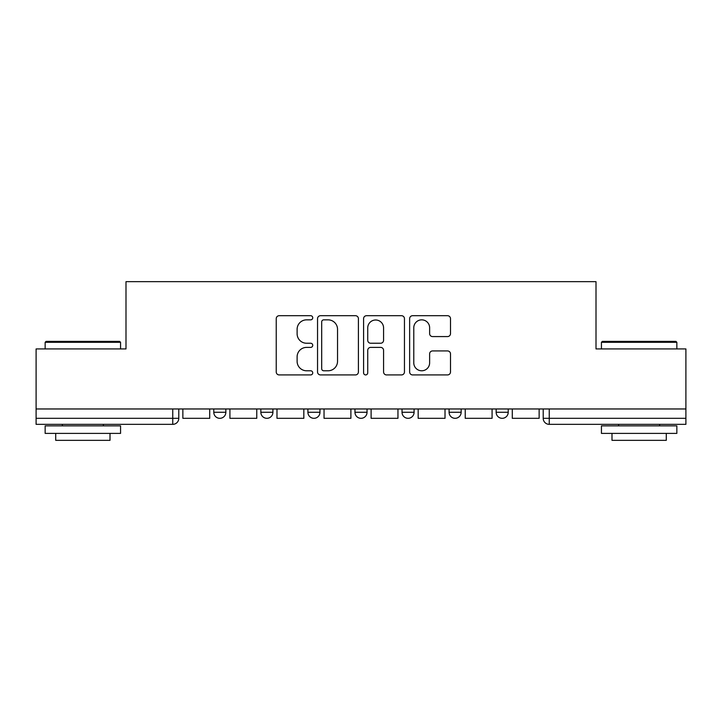 <?xml version="1.0" encoding="UTF-8"?>
<svg xmlns="http://www.w3.org/2000/svg" width="722" height="722" viewBox="0 0 722 722"><rect width="100%" height="100%" fill="white"/><g stroke="black" fill="none" stroke-linecap="round" stroke-linejoin="round"><path stroke-width="1.08" d="M312.734 317.779A2.076 2.076 0 0 0 310.659 315.704L279.197 315.704A2.96 2.96 0 0 0 276.237 318.664L276.237 371.965A2.96 2.96 0 0 0 279.197 374.926L310.659 374.926A2.076 2.076 0 0 0 312.734 372.85A2.076 2.076 0 0 0 310.659 370.783L306.588 370.783A9.476 9.476 0 0 1 297.112 361.307L297.112 356.858A9.476 9.476 0 0 1 306.588 347.39L310.659 347.39A2.076 2.076 0 0 0 312.734 345.315A2.076 2.076 0 0 0 310.659 343.239L306.588 343.239A9.476 9.476 0 0 1 297.112 333.763L297.112 329.322A9.476 9.476 0 0 1 306.588 319.846L310.659 319.846A2.076 2.076 0 0 0 312.734 317.779M496.149 408.968L496.149 412.28L508.216 412.28A6.038 6.038 0 0 1 502.178 418.318A6.038 6.038 0 0 1 496.149 412.28L496.149 408.968M449.084 408.968L449.084 412.28L461.15 412.28A6.038 6.038 0 0 1 455.122 418.318A6.038 6.038 0 0 1 449.084 412.28L449.084 408.968M354.962 408.968L354.962 412.28L367.038 412.28A6.038 6.038 0 0 1 361 418.318A6.038 6.038 0 0 1 354.962 412.28L354.962 408.968M447.541 336.578A2.96 2.96 0 0 0 450.501 333.618L450.501 318.664A2.96 2.96 0 0 0 447.541 315.704L412.596 315.704A2.96 2.96 0 0 0 409.636 318.664L409.636 371.965A2.96 2.96 0 0 0 412.596 374.926L447.541 374.926A2.96 2.96 0 0 0 450.501 371.965L450.501 353.897A2.96 2.96 0 0 0 447.541 350.937L432.586 350.937A2.96 2.96 0 0 0 429.626 353.897L429.626 362.859A7.924 7.924 0 0 1 421.702 370.783A7.924 7.924 0 0 1 413.778 362.859L413.778 327.77A7.924 7.924 0 0 1 421.702 319.846A7.924 7.924 0 0 1 429.626 327.77L429.626 333.618A2.96 2.96 0 0 0 432.586 336.578L447.541 336.578M36.1 408.968L36.1 348.934L125.998 348.934L125.998 281.661L596.002 281.661L596.002 348.934L685.9 348.934L685.9 408.968L36.1 408.968L36.1 418.318L178.794 418.318L178.794 408.968L178.794 418.318A6.038 6.038 0 0 1 172.757 424.346L36.1 424.346L36.1 418.318M358.41 318.664A2.96 2.96 0 0 0 355.45 315.704L320.505 315.704A2.96 2.96 0 0 0 317.545 318.664L317.545 371.965A2.96 2.96 0 0 0 320.505 374.926L355.45 374.926A2.96 2.96 0 0 0 358.41 371.965L358.41 318.664M366.55 315.704L401.495 315.704A2.96 2.96 0 0 1 404.455 318.664L404.455 371.965A2.96 2.96 0 0 1 401.495 374.926L386.541 374.926A2.96 2.96 0 0 1 383.581 371.965L383.581 350.35A2.96 2.96 0 0 0 380.62 347.39L370.702 347.39A2.96 2.96 0 0 0 367.733 350.35L367.733 372.85A2.076 2.076 0 0 1 365.666 374.926A2.076 2.076 0 0 1 363.59 372.85L363.59 318.664A2.96 2.96 0 0 1 366.55 315.704M543.206 408.968L543.206 418.318L685.9 418.318L685.9 424.346L549.243 424.346A6.038 6.038 0 0 1 543.206 418.318M685.9 408.968L685.9 418.318M508.216 408.968L508.216 412.28L508.216 408.968M461.15 412.28L461.15 408.968L461.15 412.28A6.038 6.038 0 0 1 455.122 418.318M414.094 408.968L414.094 412.28A6.038 6.038 0 0 1 408.056 418.318A6.038 6.038 0 0 1 402.028 412.28A6.038 6.038 0 0 0 408.056 418.318A6.038 6.038 0 0 0 414.094 412.28L414.094 408.968M402.028 408.968L402.028 412.28L414.094 412.28M367.038 408.968L367.038 412.28M319.972 408.968L319.972 412.28A6.038 6.038 0 0 1 313.944 418.318A6.038 6.038 0 0 1 307.906 412.28A6.038 6.038 0 0 0 313.944 418.318A6.038 6.038 0 0 0 319.972 412.28L307.906 412.28L307.906 408.968M260.85 408.968L260.85 412.28L272.916 412.28L272.916 408.968L272.916 412.28A6.038 6.038 0 0 1 266.878 418.318A6.038 6.038 0 0 1 260.85 412.28A6.038 6.038 0 0 0 266.878 418.318M213.784 408.968L213.784 412.28L225.851 412.28L225.851 408.968L225.851 412.28A6.038 6.038 0 0 1 219.822 418.318A6.038 6.038 0 0 1 213.784 412.28A6.038 6.038 0 0 0 219.822 418.318M172.757 408.968L172.757 424.346A6.038 6.038 0 0 0 178.794 418.318M323.763 319.846A2.076 2.076 0 0 0 321.687 321.922L321.687 368.707A2.076 2.076 0 0 0 323.763 370.783L328.059 370.783A9.476 9.476 0 0 0 337.535 361.307L337.535 329.322A9.476 9.476 0 0 0 328.059 319.846L323.763 319.846M383.581 327.914A7.924 7.924 0 0 0 375.657 319.999A7.924 7.924 0 0 0 367.733 327.914L367.733 340.279A2.96 2.96 0 0 0 370.702 343.239L380.62 343.239A2.96 2.96 0 0 0 383.581 340.279L383.581 327.914M209.714 408.968L209.714 418.318L182.865 418.318L182.865 408.968M256.77 408.968L256.77 418.318L229.921 418.318L229.921 408.968M303.836 408.968L303.836 418.318L276.986 418.318L276.986 408.968M350.892 408.968L350.892 418.318L324.043 418.318L324.043 408.968M397.957 408.968L397.957 418.318L371.108 418.318L371.108 408.968M445.014 408.968L445.014 418.318L418.164 418.318L418.164 408.968M45.152 342.3L46.055 341.389L119.662 341.389L120.565 342.3L45.152 342.3L45.152 348.934M120.565 433.399L45.152 433.399L45.152 425.863L120.565 425.863L120.565 433.399M110.006 433.399L110.006 440.339L55.711 440.339L55.711 433.399M601.435 342.3L602.338 341.389L675.945 341.389L676.848 342.3L601.435 342.3L601.435 348.934M676.848 433.399L601.435 433.399L601.435 425.863L676.848 425.863L676.848 433.399M666.289 433.399L666.289 440.339L611.994 440.339L611.994 433.399M492.079 408.968L492.079 418.318L465.23 418.318L465.23 408.968M539.135 408.968L539.135 418.318L512.286 418.318L512.286 408.968M549.243 408.968L549.243 424.346M120.565 348.934L120.565 342.3M103.372 425.863L103.372 424.346M62.345 425.863L62.345 424.346M676.848 348.934L676.848 342.3M659.655 425.863L659.655 424.346M618.628 425.863L618.628 424.346"/></g></svg>
